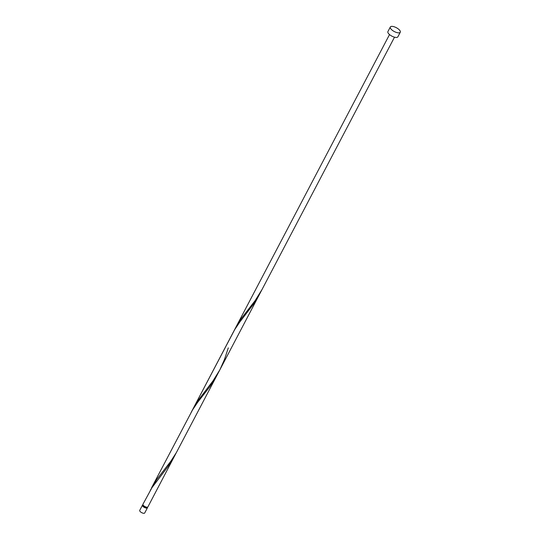 <?xml version="1.0" encoding="UTF-8"?>
<svg xmlns="http://www.w3.org/2000/svg" width="540" height="540" viewBox="0 0 540 540"><rect width="100%" height="100%" fill="white"/><g stroke="black" fill="none" stroke-linecap="round" stroke-linejoin="round"><path stroke-width="0.81" d="M147.427 507.803L144.7 513A2.815 1.087 -152.3 0 1 142.31 512.939A2.815 1.087 -152.3 0 1 139.766 510.982A2.815 1.087 -152.3 0 1 139.718 510.388L142.445 505.183A2.815 1.087 27.7 0 0 142.493 505.784A2.815 1.087 27.7 0 0 145.037 507.742A2.815 1.087 27.7 0 0 147.427 507.803A2.815 1.087 27.7 0 0 147.38 507.202A2.815 1.087 27.7 0 0 147.366 507.182M142.985 504.887A2.815 1.087 27.7 0 0 142.445 505.183M143.12 505.109L142.945 505.447A2.248 0.871 27.7 0 0 142.985 505.926A2.248 0.871 27.7 0 0 145.017 507.492A2.248 0.871 27.7 0 0 146.927 507.539L147.109 507.202M400.282 32.231L397.872 36.821A5.623 2.18 -152.3 0 1 393.1 36.707A5.623 2.18 -152.3 0 1 388.01 32.785A5.623 2.18 -152.3 0 1 387.909 31.59L390.326 27A5.623 2.18 -152.3 0 1 395.098 27.115A5.623 2.18 -152.3 0 1 400.187 31.037A5.623 2.18 -152.3 0 1 400.282 32.231A5.623 2.18 -152.3 0 1 395.51 32.11A5.623 2.18 -152.3 0 1 390.42 28.195A5.623 2.18 -152.3 0 1 390.326 27M174.967 455.342L167.684 466.972L151.997 487.613L142.931 504.265A2.815 1.087 27.7 0 0 142.978 504.866A2.815 1.087 27.7 0 0 145.523 506.824A2.815 1.087 27.7 0 0 147.906 506.885L176.269 452.756M151.585 487.775L192.591 409.833L197.721 402.226L209.871 386.627L217.148 374.996L176.411 452.507L170.809 461.255L156.782 479.419L150.296 490.367M191.079 412.553L234.779 329.488L239.902 321.881L254.03 303.466L260.638 292.066M228.299 347.868L224.444 359.559L219.841 369.873L262.022 289.528L255.17 300.564L241.151 318.728L235.953 327.085L389.522 34.567M219.841 369.873L212.99 380.909L197.228 401.598L192.483 410.022M217.148 374.996L259.335 294.651M262.022 289.528L394.504 37.186M193.766 407.43L235.953 327.085"/></g></svg>
